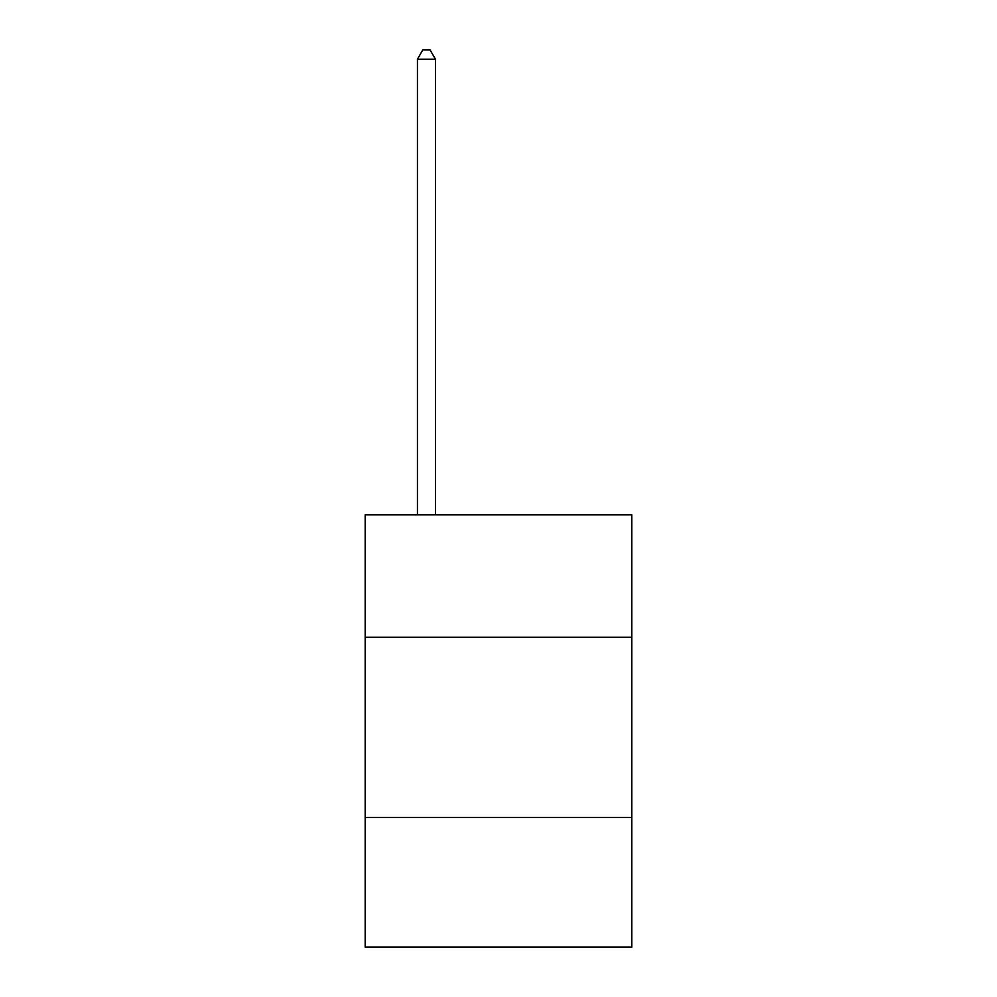 <?xml version="1.0" encoding="UTF-8"?>
<svg xmlns="http://www.w3.org/2000/svg" width="997" height="997" viewBox="0 0 997 997"><rect width="100%" height="100%" fill="white"/><g stroke="black" fill="none" stroke-linecap="round" stroke-linejoin="round"><path stroke-width="1.5" d="M365.189 637.295L631.811 637.295L631.811 514.788L365.189 514.788L365.189 947.15L631.811 947.15L631.811 817.44L365.189 817.44M631.811 817.44L631.811 637.295M435.452 514.788L435.452 59.222L417.431 59.222L417.431 514.788M417.431 59.222L422.84 49.85L430.043 49.85L435.452 59.222"/></g></svg>
